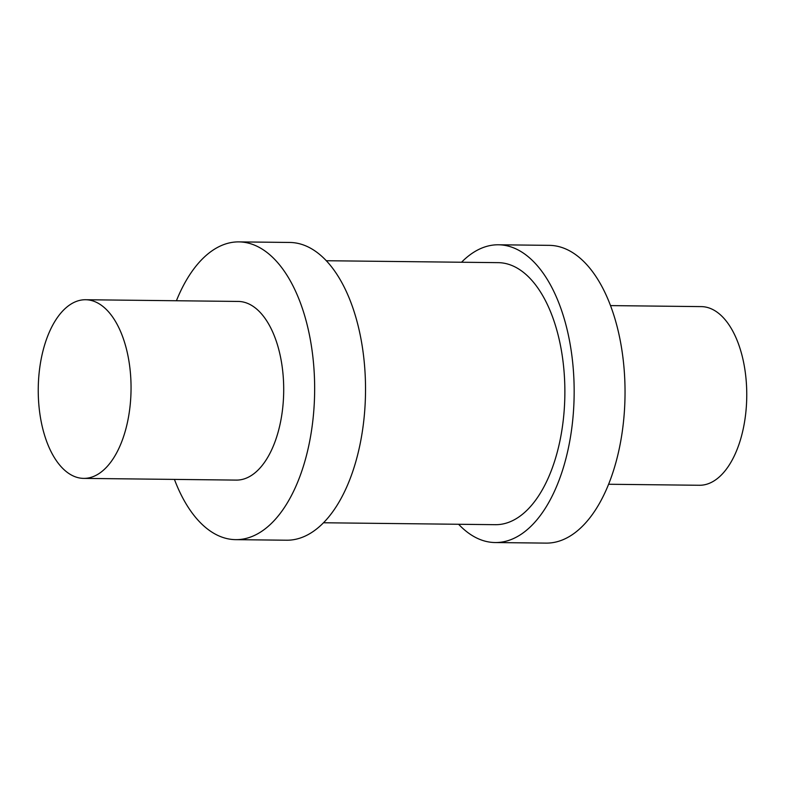 <?xml version="1.0" encoding="UTF-8"?>
<svg xmlns="http://www.w3.org/2000/svg" width="785" height="785" viewBox="0 0 785 785"><rect width="100%" height="100%" fill="white"/><g stroke="black" fill="none" stroke-linecap="round" stroke-linejoin="round"><path stroke-width="1.18" d="M610.573 305.601L701.348 306.611A89.333 46.413 90.6 0 1 745.75 413.185A89.333 46.413 90.6 0 1 699.356 485.267L608.581 484.257M461.541 262.239A148.885 77.352 90.6 0 1 498.475 244.783L549.363 245.352A148.885 77.352 90.6 0 1 623.359 422.978A148.885 77.352 90.6 0 1 546.036 543.112L495.149 542.543A148.885 77.352 90.6 0 1 458.617 524.272M498.475 244.783A148.885 77.352 90.6 0 1 572.481 422.409A148.885 77.352 90.6 0 1 495.149 542.543M326.383 260.728L498.279 262.651A131.026 68.069 90.6 0 1 563.394 418.964A131.026 68.069 90.6 0 1 495.345 524.684L323.459 522.761M176.419 300.743A148.885 77.352 90.6 0 1 238.964 241.888L289.851 242.457A148.885 77.352 90.6 0 1 363.847 420.083A148.885 77.352 90.6 0 1 286.525 540.217L235.637 539.648A148.885 77.352 90.6 0 1 174.427 479.399M85.644 299.733L238.297 301.44A89.333 46.413 90.6 0 1 282.698 408.014A89.333 46.413 90.6 0 1 236.305 480.096L83.652 478.389A89.333 46.413 90.6 0 1 39.25 371.815A89.333 46.413 90.6 0 1 85.644 299.733A89.333 46.413 90.6 0 1 130.045 406.306A89.333 46.413 90.6 0 1 83.652 478.389M238.964 241.888A148.885 77.352 90.6 0 1 312.97 419.514A148.885 77.352 90.6 0 1 235.637 539.648"/></g></svg>
